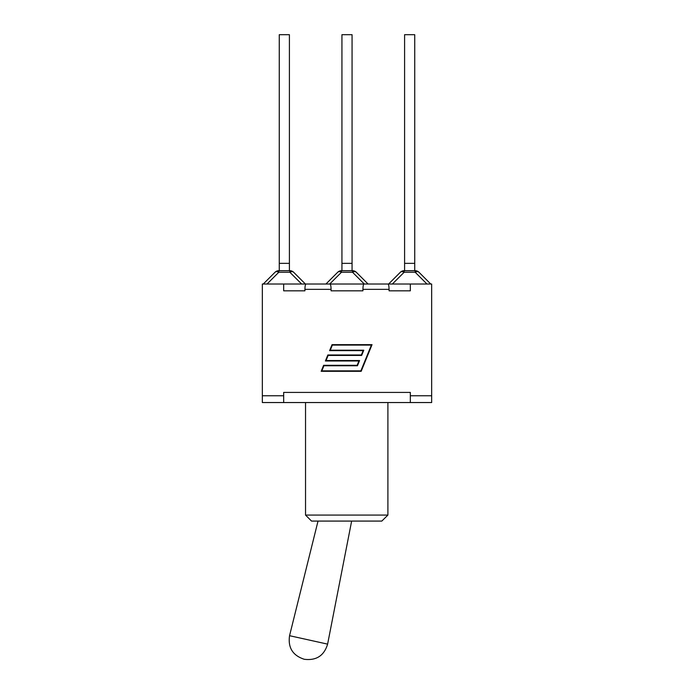 <?xml version="1.0" encoding="UTF-8"?>
<svg xmlns="http://www.w3.org/2000/svg" width="694" height="694" viewBox="0 0 694 694"><rect width="100%" height="100%" fill="white"/><g stroke="black" fill="none" stroke-linecap="round" stroke-linejoin="round"><path stroke-width="1.04" d="M289.407 34.7L279.266 34.7L279.266 263.356L289.407 263.356L289.407 34.7M289.858 270.686L289.858 272.248A5.335 3.08 -45 0 1 293.631 272.248A5.335 5.335 0 0 0 289.858 270.686L278.815 270.686A5.335 5.335 0 0 0 275.041 272.248A5.335 3.08 45 0 1 278.815 272.248L278.815 270.686M275.041 272.248L263.269 284.019L275.041 272.248M305.403 284.019L293.631 272.248L305.403 284.019M289.407 270.686L289.407 263.356M279.266 270.686L279.266 263.356M352.066 34.7L341.934 34.7L341.934 263.356L352.066 263.356L352.066 34.7M337.709 272.248A5.335 3.08 45 0 1 341.474 272.248L341.474 270.686A5.335 5.335 0 0 0 337.709 272.248L325.937 284.019M352.526 270.686L352.526 272.248A5.335 3.08 -45 0 1 356.291 272.248A5.335 5.335 0 0 0 352.526 270.686L341.474 270.686M368.063 284.019L356.291 272.248M352.066 270.686L352.066 263.356M341.934 270.686L341.934 263.356M414.734 34.7L404.593 34.7L404.593 263.356L414.734 263.356L414.734 34.7M400.369 272.248A5.335 3.08 45 0 1 404.142 272.248L404.142 270.686A5.335 5.335 0 0 0 400.369 272.248L388.597 284.019M404.142 270.686L415.186 270.686L415.186 272.248A5.335 3.08 -45 0 1 418.959 272.248A5.335 5.335 0 0 0 415.186 270.686A5.335 5.335 0 0 1 418.959 272.248L430.731 284.019L418.959 272.248M414.734 270.686L414.734 263.356M404.593 270.686L404.593 263.356M364.333 284.019L387.668 284.019M389.074 290.821L410.328 290.821L389.074 290.821L389.074 289.355C389.004 286.119 388.64 284.34 387.972 284.019L364.029 284.019C363.361 284.34 362.988 286.119 362.927 289.355L362.927 290.821L331.073 290.821L331.073 289.355C331.012 286.119 330.639 284.34 329.971 284.019L364.029 284.019M262.341 395.754L283.673 395.754L283.673 402.546L262.341 402.546L262.341 284.019L306.028 284.019C305.36 284.34 304.996 286.119 304.926 289.355L304.926 290.821L283.673 290.821L304.926 290.821M387.972 284.019L431.659 284.019L431.659 402.546L410.328 402.546L410.328 395.754L431.659 395.754M410.328 402.546L283.673 402.546M381.804 521.081L387.903 515.078L305.534 515.078L311.537 521.081L381.804 521.081L387.903 515.078L387.903 402.546M329.971 284.019L306.028 284.019M306.332 284.019L329.667 284.019M331.073 290.821L362.927 290.821M360.871 370.865L371.377 345.1L332.348 345.1L330.266 350.201L363.786 350.201L361.652 355.432L328.141 355.432L326.059 360.533L359.579 360.533L357.445 365.764L323.925 365.764L321.843 370.865L360.871 370.865M363.118 350.652L329.598 350.652L332.044 344.649L372.045 344.649L361.175 371.316L321.175 371.316L323.621 365.313L357.141 365.313L358.911 360.984L325.391 360.984L327.837 354.981L361.357 354.981L363.118 350.652M283.673 284.019L283.673 290.821M283.673 395.754L283.673 392.414L410.328 392.414L410.328 395.754M410.328 284.019L410.328 290.821M351.641 521.081L327.611 644.127L289.554 635.695C287.845 647.606 292.703 655.448 304.128 659.231M267.043 284.019L278.815 272.248L289.858 272.248L301.63 284.019M329.702 284.019L341.474 272.248L352.526 272.248L364.298 284.019M392.37 284.019L404.142 272.248L415.186 272.248L426.957 284.019M362.927 289.355L389.074 289.355M304.926 289.355L331.073 289.355M318.026 521.081L289.554 635.695M327.611 644.127C324.124 655.648 316.403 660.705 304.449 659.3M305.534 402.546L305.534 515.078"/></g></svg>
